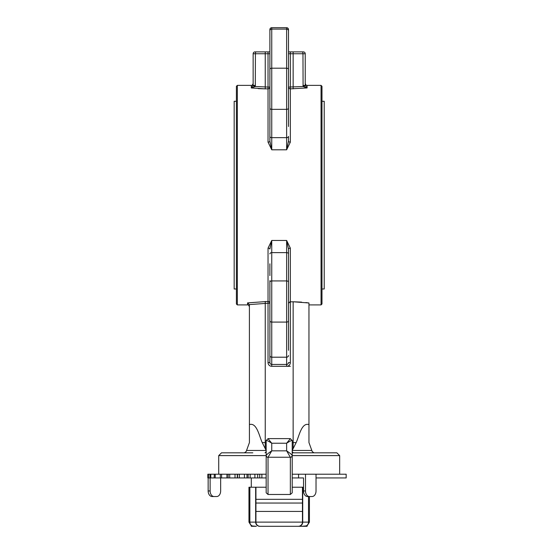 <?xml version="1.0" encoding="UTF-8"?>
<svg xmlns="http://www.w3.org/2000/svg" width="554" height="554" viewBox="0 0 554 554"><rect width="100%" height="100%" fill="white"/><g stroke="black" fill="none" stroke-linecap="round" stroke-linejoin="round"><path stroke-width="0.83" d="M290.351 366.305L271.751 366.305A3.719 3.719 0 0 1 268.032 362.579L268.032 303.225L249.404 304.596L249.425 442.591L246.558 450.457L266.155 450.457L262.229 442.591C259.293 436.372 256.862 422.231 249.425 424.579M246.253 451.295L246.558 450.457M301.549 302.117L293.142 301.771L308.959 302.983L308.959 424.579C301.431 422.328 299.112 436.393 296.155 442.591L292.228 450.457L311.826 450.457L312.234 451.586L313.979 452.812L312.234 451.586M296.155 442.591L292.214 442.591M266.169 442.591L262.229 442.591M311.826 450.457L308.959 442.591L308.959 424.579M308.959 302.983L305.898 302.56M258.275 88.633L265.241 88.862L251.287 87.948L251.287 85.371L237.334 85.371L237.334 304.908L247.562 304.908L247.562 302.886L268.032 301.424L268.032 248.164L271.751 240.471L286.633 240.471L290.351 248.164A1.863 0.9 0 0 0 288.495 249.065L288.495 350.322M321.05 85.371L321.985 86.306L321.985 303.98L321.05 304.908L321.05 85.371L307.096 85.371L307.096 87.948L290.351 88.862A1.863 1.8 0 0 1 288.495 87.061L303.086 86.514L302.969 53.745L290.351 53.745L290.351 142.115L286.633 149.809L271.751 149.809L268.032 142.115A1.863 0.9 180 0 0 269.888 141.215L269.888 29.563A1.863 1.863 0 0 1 271.751 27.7A1.863 1.863 0 0 0 269.888 29.563A1.863 1.863 0 0 1 271.751 27.7L271.751 137.662L286.633 137.662L286.633 109.353L271.751 109.353A1.863 1.26 180 0 1 269.888 108.092M289.763 301.847L293.142 301.771L293.142 448.421M237.334 304.908L236.399 303.98L236.399 86.306L237.334 85.371M318.592 452.812L292.214 452.812L336.867 452.812L339.657 455.603L339.657 474.21M266.169 455.603L218.726 455.603L221.517 452.812L252.818 452.812M292.117 451.586L293.343 452.812L305.566 452.812M288.495 51.889L303.377 51.889A1.863 1.863 0 0 1 305.24 53.745L305.24 85.434L307.096 87.948L303.086 86.514L305.275 85.815M268.032 142.115L268.032 87.061L269.888 87.061A1.863 1.8 0 0 1 268.032 88.862L265.241 88.862L265.241 53.745L255.415 53.745L255.297 86.514L268.032 87.061L268.032 53.745L265.241 53.745L265.241 51.889L255.006 51.889L269.888 51.889M253.109 85.815L255.297 86.514L251.287 87.948L253.143 85.434L253.143 53.745A1.863 1.863 0 0 1 255.006 51.889M288.495 108.092A1.863 1.26 180 0 1 286.633 109.353L286.633 27.7A1.863 1.863 0 0 1 288.495 29.563A1.863 1.863 0 0 0 286.633 27.7A1.863 1.863 0 0 1 288.495 29.563A1.863 1.863 0 0 0 286.633 27.7A1.863 1.863 0 0 1 288.495 29.563L288.495 126.492M288.495 289.202L288.495 275.608M290.351 248.164L290.351 362.579L288.495 362.579A1.863 1.863 0 0 1 286.633 364.442L271.751 364.442A1.863 1.863 0 0 1 269.888 362.579L269.888 280.649M288.495 318.578L288.495 332.649M269.888 318.578L269.888 332.649M269.888 275.608L269.888 263.794M288.495 109.63L288.495 101.077M288.495 136.402L288.495 141.215L286.633 149.809L286.633 137.662A1.863 1.26 180 0 0 288.495 136.402M269.888 109.63L269.888 101.077M269.888 114.671L269.888 141.215L271.751 149.809L271.751 137.662A1.863 1.26 180 0 1 269.888 136.402M288.495 29.563A1.863 1.863 0 0 0 286.633 27.7L271.751 27.7A1.863 1.863 0 0 0 269.888 29.563M288.495 141.215A1.863 0.9 180 0 0 290.351 142.115M246.149 451.586L244.404 452.812M266.266 451.586L265.041 452.812M290.351 362.579A3.719 3.719 0 0 1 286.633 366.305L286.633 240.471L288.495 249.065M290.351 301.771L288.495 303.225M247.562 302.886L249.404 304.596M268.032 248.164A1.863 0.9 0 0 1 269.888 249.065L271.751 240.471L271.751 366.305M269.888 303.225A1.863 1.8 0 0 0 268.032 301.424L268.032 303.225L269.888 303.225M255.415 85.434L253.143 85.434M305.24 85.434L302.969 85.434M236.399 289.001L234.169 289.001L234.169 101.278L236.399 101.278M321.985 289.001L324.215 289.001L324.215 101.278L321.985 101.278M290.351 457.285L286.633 450.838C289.867 453.013 291.723 454.543 292.207 455.416L292.214 492.804L290.351 494.487L290.351 457.285A1.863 1.814 0 0 0 292.214 455.478L292.214 440.534C291.861 440.181 289.998 441.081 286.633 443.228L290.351 438.699M268.032 438.699L271.751 443.228C268.385 441.081 266.522 440.181 266.169 440.534L266.169 455.478A1.863 1.814 0 0 0 268.032 457.285L268.032 494.487L266.169 492.804L266.176 455.416A1.863 1.807 13.1 0 0 268.032 457.244L290.351 457.244A1.863 1.807 -13.1 0 0 292.207 455.416M266.176 455.416C266.661 454.543 268.517 453.013 271.751 450.838L268.032 457.285M292.214 475.491L292.214 440.534L290.296 438.616L268.088 438.616L266.169 440.534M266.169 472.638L266.169 475.242M212.099 496.529A5.582 3.947 -90 0 1 208.152 490.955L210.125 490.955A5.582 3.947 90 0 0 214.073 496.529L212.099 496.529M214.073 496.529L216.704 496.529A5.582 3.947 90 0 0 220.651 490.955L220.651 477.929M307.477 496.529A5.582 3.947 -90 0 1 303.53 490.955L305.503 490.955A5.582 3.947 90 0 0 309.451 496.529L307.477 496.529M309.451 496.529L312.082 496.529A5.582 3.947 90 0 0 316.029 490.955L316.029 474.21L298.571 474.21L298.571 477.929L303.53 477.929L303.53 490.955M208.152 477.929L208.152 490.955M210.125 490.955L210.125 477.929M305.503 490.955L305.503 474.21M226.946 474.21L226.946 477.929L207.833 477.929L207.833 474.21L266.169 474.21M214.301 474.21L214.142 477.929M220.333 474.21L220.333 477.929M235.021 474.21L235.021 477.929L228.137 477.929L228.144 474.21L228.137 477.929L226.946 477.929M244.432 474.21L244.432 477.929L237.278 477.929L237.278 474.21M254.902 474.21L254.902 477.929L246.987 477.929L246.987 474.21M266.114 474.21L266.114 477.929L257.679 477.929L257.679 474.21M316.029 474.21L346.167 474.21L346.167 477.929L316.029 477.929M292.214 474.21L298.571 474.21M292.214 477.929L298.571 477.929M254.902 477.929L257.679 477.929M244.432 477.929L246.987 477.929M235.021 477.929L237.278 477.929M268.032 494.487L290.351 494.487M251.287 526.3L251.287 525.864L256.357 526.3L251.287 526.3L256.357 526.3M307.096 526.3L302.034 526.3L306.265 525.864L307.096 525.864L307.096 526.3L288.392 526.3M255.934 503.046L302.449 503.046L302.449 511.418L255.934 511.418L255.934 487.229L249.861 487.229L249.861 522.117L255.934 522.117A4.183 4.183 0 0 0 260.124 526.3L298.26 526.3A4.183 4.183 0 0 0 302.449 522.117A4.183 4.183 0 0 1 298.26 526.3L302.034 526.3M303.53 487.229L302.449 487.229L302.449 503.046M280.483 526.3L287.083 526.3M271.301 526.3L277.9 526.3M255.934 511.418L255.934 522.117A4.183 4.183 0 0 0 260.124 526.3A4.183 4.183 0 0 1 255.934 522.117L302.726 522.117A4.183 4.058 90 0 1 298.661 526.3M302.449 511.418L302.449 522.117A4.183 4.183 0 0 1 298.26 526.3M251.287 525.864L248.961 522.117L248.961 487.229L249.861 487.229M292.214 492.804L292.214 487.229L302.449 487.229M266.169 492.804L266.169 487.229L255.934 487.229M265.241 301.424L265.241 448.421M339.657 455.603L292.214 455.603M293.142 88.862L293.142 51.889M288.495 320.773A1.863 1.316 180 0 1 286.633 322.089L271.751 322.089A1.863 1.316 180 0 1 269.888 320.773M288.495 282.187A1.863 1.26 180 0 0 286.633 280.933L271.751 280.933A1.863 1.26 0 0 0 269.888 282.187M288.495 355.516A1.863 1.683 180 0 1 286.633 357.198L271.751 357.198A1.863 1.683 180 0 1 269.888 355.516M288.495 253.877A1.863 1.26 -0 0 0 286.633 252.624L271.751 252.624A1.863 1.26 0 0 0 269.888 253.877M288.495 30.816A1.863 1.717 180 0 0 286.633 29.099L271.751 29.099A1.863 1.717 180 0 0 269.888 30.816M288.495 69.506A1.863 1.316 180 0 0 286.633 68.19L271.751 68.19A1.863 1.316 180 0 0 269.888 69.506M268.032 362.579L269.888 362.579M256.142 51.889A1.863 0.727 -90 0 0 255.415 53.745L253.143 53.745M303.377 51.889A1.863 1.863 0 0 1 305.24 53.745L302.969 53.745A1.863 0.727 -90 0 0 302.242 51.889M269.888 53.745L268.032 53.745L268.032 51.889M290.351 51.889L290.351 53.745L288.495 53.745M286.633 443.228L271.751 443.228L271.751 450.838L286.633 450.838L286.633 443.228M208.477 477.929L208.477 474.21M210.818 477.929L210.818 474.21M215.236 477.929L215.236 474.21M221.6 477.929L221.6 474.21M229.709 477.929L229.709 474.21M237.514 477.929L237.514 474.21M239.328 477.929L239.328 474.21M248.15 477.929L248.15 474.21M250.152 477.929L250.152 474.21M259.722 477.929L259.722 474.21M261.862 477.929L261.862 474.21M255.934 499.32L302.449 499.32M259.722 526.3A4.183 4.058 -90 0 1 255.657 522.117L255.657 487.229M302.726 487.229L302.726 522.117L309.423 522.117L309.423 496.529M308.523 496.529L308.523 522.117A4.183 4.058 90 0 1 306.265 525.864M248.961 522.117L249.861 522.117A4.183 4.058 -90 0 0 252.118 525.864M321.05 304.908L308.959 304.908M218.726 455.603L218.726 474.21M307.096 85.371C306.646 85.849 306.023 85.226 305.24 83.516M251.287 85.371C251.738 85.849 252.361 85.226 253.143 83.516M247.562 304.908C247.97 304.409 248.594 305.032 249.425 306.771M209.959 477.929L209.959 474.21M307.096 525.864L309.423 522.117M251.287 477.929L251.287 487.229"/></g></svg>
